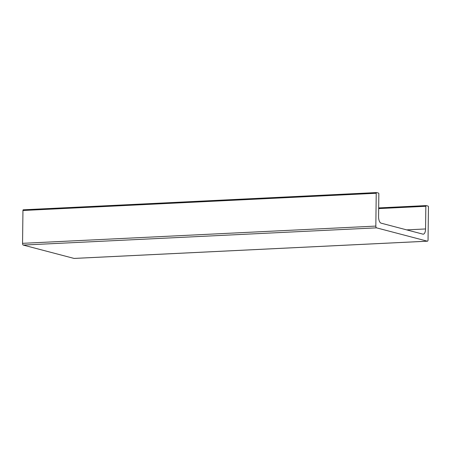 <?xml version="1.0" encoding="UTF-8"?>
<svg xmlns="http://www.w3.org/2000/svg" width="451" height="451" viewBox="0 0 451 451"><rect width="100%" height="100%" fill="white"/><g stroke="black" fill="none" stroke-linecap="round" stroke-linejoin="round"><path stroke-width="0.68" d="M378.564 216.615A5.908 2.599 87.2 0 0 381.106 223.166L422.88 234.131A5.908 2.599 87.2 0 0 423.241 234.17A5.908 2.599 87.2 0 0 425.564 228.956L425.84 206.287A0.789 0.344 -92.8 0 1 426.15 205.594A0.789 0.344 -92.8 0 1 426.195 205.6L428.112 206.101A0.789 0.344 -92.8 0 1 428.45 206.975L428.05 239.802A1.573 0.693 -92.8 0 1 427.43 241.195A1.573 0.693 -92.8 0 1 427.334 241.184L376.506 227.84A1.573 0.693 -92.8 0 1 375.83 226.092L376.23 193.265A0.789 0.344 -92.8 0 1 376.54 192.566A0.789 0.344 -92.8 0 1 376.591 192.571L378.502 193.073A0.789 0.344 -92.8 0 1 378.84 193.947L378.564 216.615M74.246 258.412A1.573 0.693 -92.8 0 1 74.15 258.434A1.573 0.693 -92.8 0 1 74.054 258.423L23.227 245.073A1.573 0.693 -92.8 0 1 22.55 243.331L22.95 210.499A0.789 0.344 -92.8 0 1 23.26 209.805A0.789 0.344 -92.8 0 1 23.311 209.811L376.495 192.577M425.564 228.956L406.672 229.88M425.84 206.287L378.665 208.593M426.099 205.605L378.671 207.917L426.15 205.594M427.334 241.184L74.054 258.423M376.506 227.84L23.227 245.073M375.83 226.092L22.55 243.331M376.23 193.265L22.95 210.499M74.15 258.434L427.43 241.195M23.26 209.805L376.54 192.566"/></g></svg>
